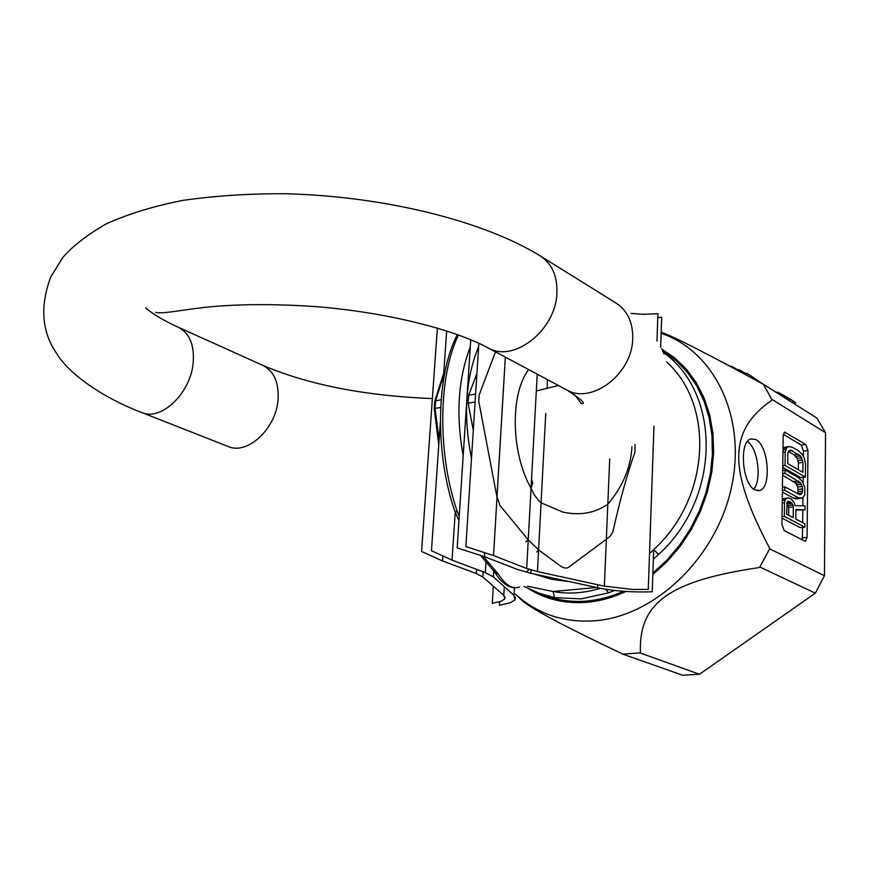 <?xml version="1.0" encoding="UTF-8"?>
<svg xmlns="http://www.w3.org/2000/svg" width="869" height="869" viewBox="0 0 869 869"><rect width="100%" height="100%" fill="white"/><g stroke="black" fill="none" stroke-linecap="round" stroke-linejoin="round"><path stroke-width="1.3" d="M622.671 654.085L631.263 653.499L622.671 654.085L682.73 675.256L699.491 674.246L815.339 593.147L824.453 575.712L825.55 432.751L816.925 418.098L763.264 384.228L767.631 391.8L763.264 384.228M769.586 548.817L764.807 557.974L769.586 548.817L824.453 575.712M772.009 400.055L767.631 391.8L772.009 400.055C729.058 430.036 727.071 467.652 769.597 548.143M639.91 652.901L631.263 653.499L639.91 652.901L699.491 674.246M759.484 567.522L764.807 557.974L759.484 567.522C668.804 580.84 638.65 603.162 640.42 652.543M825.55 432.751L772.02 399.414M754.965 489.899C742.148 484.391 738.769 441.43 750.903 438.921L755.911 439.627C768.663 445.786 771.748 488.128 759.549 490.507L754.965 489.899M781.904 524.365L784.175 530.557L804.781 541.126L805.53 541.224L807.073 537.379L807.974 450.587L805.824 444.504L784.62 432.186L783.186 435.793L781.904 524.365M795.928 509.44L795.808 519.021L804.879 523.811L804.835 527.179L784.327 516.392L784.511 502.738L785 500.131L786.358 498.589L788.15 497.85L791.224 498.958L794.255 502.869L795.092 505.595L805.063 505.932L805.02 509.831L795.928 509.44M793.321 506.909L792.908 504.976L790.747 502.097L788.096 501.239L787.205 501.902L786.586 514.144L793.191 517.642L793.321 506.909L788.737 507.42L786.782 503.238M785.044 465.469L785.228 452.021L786.619 447.774L788.4 446.579L792.332 447.22L798.807 451.044L802.63 454.965L804.303 458.169L805.52 463.861L805.378 477.081L785.044 465.469L782.752 465.751M787.857 453.564L787.727 463.611L802.858 472.312L802.967 462.373L800.468 455.91L790.551 450.077L788.324 451.587L787.857 453.564M798.481 477.624L802.326 481.48L804.835 487.357L804.759 495.124L802.141 498.154L798.242 497.709L784.696 490.268L784.74 486.868L800.012 494.743L801.316 494.342L802.652 491.159L802.272 486.477L800.164 482.491L784.935 473.333L784.979 469.966L798.481 477.624M661.179 332.186C673.04 336.249 706.899 353.509 762.754 383.989M515.458 594.146L518.934 597.22C540.062 614.828 565.219 622.693 594.407 620.824C654.487 616.61 716.002 558.256 731.318 487.943C747.09 417.652 714.448 350.913 661.135 333.359M815.339 593.147L760.017 567.131M622.193 653.792C566.121 627.19 532.947 609.614 522.66 601.044L516.349 594.95M625.876 591.463C612.938 597.535 599.892 601.152 586.76 602.304C565.274 603.955 545.96 599.469 528.808 588.834M661.472 348.925L674.692 357.865L686.38 369.173L696.275 382.664L704.129 398.078L709.745 415.11L712.949 433.414L713.645 452.575L711.798 472.171L707.42 491.778L700.61 510.929L691.507 529.178L680.329 546.112L667.327 561.352L652.825 574.55M763.112 384.152L748.448 374.202L747.644 375.745M745.526 374.604L746.254 373.192L748.448 374.202M740.594 371.932L741.159 370.835L745.971 373.735M737.781 370.422L738.259 369.499L741.159 370.835M732.882 367.783L733.208 367.152L737.977 370.053M730.786 366.664L731.046 366.153L733.208 367.152M721.965 361.96L730.851 366.522M776.604 392.647L777.299 392.071L780.634 393.624L792.908 400.826L795.732 402.803L795.178 404.367M789.117 400.544L789.943 398.958M792.083 402.412L792.908 400.826M787.205 399.338L788.02 397.774M785.945 398.545L786.738 397.024M784.099 397.372L784.859 395.916M782.317 396.253L783.023 394.895M780.014 394.798L780.634 393.624M778.124 393.603L778.624 392.636M776.897 392.831L777.299 392.071M794.972 404.248L795.732 402.803M794.19 403.748L794.972 402.228M793.462 403.292L794.266 401.739M747.514 441.463C757.833 448.067 762.015 480.112 753.716 489.095M803.412 456.464L803.467 451.163L801.305 445.102L783.317 434.337M802.261 539.834L802.619 527.407M802.674 522.649L802.815 510.081M802.858 505.856L802.945 497.557M803.108 482.958L803.173 477.353M805.02 509.831L795.917 510.136M782.274 498.893L788.15 497.85M804.835 527.179L800.262 527.657L781.991 518.098M797.47 493.896L798.1 491.691L797.72 487.009L795.602 483.034L782.611 475.18M802.141 498.154L795.841 498.849L793.679 498.23L782.372 492.05M805.378 477.081L800.838 477.635L782.73 467.337M783.012 447.72L788.4 446.579M788.628 515.23L788.737 507.42M798.361 469.727L798.437 462.938L797.199 458.343L794.223 454.932L788.379 451.522M786.358 498.589L782.274 499.056M785 500.131L782.252 500.446M784.511 502.738L782.219 502.999M784.327 516.392L782.013 516.642M792.908 504.976L788.313 505.497M789.432 501.391L787.618 501.598M790.747 502.097L786.999 502.521M792.05 503.379L787.455 503.89M784.979 469.966L782.687 470.248M784.935 473.333L782.643 473.616M798.448 480.959L793.886 481.502M800.164 482.491L795.602 483.034M801.435 484.326L796.884 484.859M802.272 486.477L797.72 487.009M802.674 488.932L798.122 489.464M802.652 491.159L798.1 491.691M802.196 493.147L797.644 493.668M801.316 494.342L799.284 494.58M784.74 486.868L782.448 487.14M784.696 490.268L782.393 490.529M798.242 497.709L793.679 498.23M800.403 498.328L795.841 498.849M785.228 452.021L782.947 452.314M785.706 449.49L782.98 449.838M786.619 447.774L783.002 448.241M792.289 450.544L788.78 451M798.763 454.357L794.223 454.932M800.468 455.91L795.928 456.486M801.739 457.767L797.199 458.343M802.576 459.918L798.035 460.494M802.967 462.373L798.437 462.938M458.539 334.999C438.063 375.995 437.346 454.867 457.452 511.993L459.234 516.219M483.099 556.247L498.295 574.018C505.443 585.228 512.558 589.54 519.629 586.944M533.631 573.877L551.619 579.297L569.619 581.665M463.177 455.758C455.769 414.861 458.137 378.602 470.27 346.981M493.081 576.668L493.831 577.331M443.559 375.799L435.641 400.62L435.097 408.43L439.106 440.257M631.926 446.731C630.872 467.294 622.834 486.466 607.811 504.27C594.57 513.231 579.536 515.817 562.721 512.047L541.061 502.825L538.508 500.457L534.033 494.483L531.046 488.226L532.74 483.142L531.535 479.156M536.673 552.021L538.595 549.881L528.243 539.888L531.046 488.226C510.896 453.194 509.973 393.32 528.732 369.618M495.504 351.847L479.156 395.015L478.754 401.348L496.949 496.992L505.334 357.116L493.538 555.563L465.86 546.579L478.852 343.298M525.788 541.876L528.243 539.888L499.925 505.367L497.035 496.677M634.989 444.559L635.011 451.956C627.168 474.083 619.771 500.794 612.819 532.1L609.984 536.477L606.345 539.225L607.811 504.27M529.308 569.434L527.125 571.15M649.512 553.64L653.684 549.621L658.615 554.476C720.075 498.752 721.542 396.068 665.372 353.879L662.895 351.923M471.498 458.376C463.068 415.99 465.447 378.678 478.645 346.459M473.29 430.231L468.141 403.129L468.641 395.232L476.907 373.616M527.461 586.206L553.053 591.507L554.65 597.633L581.22 598.882L608.604 592.81L614.589 590.453M653.358 559.093L658.615 554.476M663.72 353.846L665.372 353.879M470.748 339.736L457.17 547.894L484.478 556.703L517.403 569.434L530.85 573.279L597.644 587.726C614.426 591.159 632.632 592.506 652.239 591.767L653.684 549.621C710.147 498.393 715.002 405.204 666.523 361.819M623.366 591.278C611.255 596.699 599.067 599.947 586.814 601.033C572.139 602.25 558.311 600.425 545.33 595.569L539.095 593.234L554.65 597.633M524.126 586.521L539.095 593.234L524.105 586.532M605.715 589.236L608.604 592.81M662.439 350.935L676.354 360.95L687.412 372.377L696.699 385.836L704.009 401.087L709.147 417.826L711.983 435.727L712.417 454.411L710.418 473.486L706.019 492.517L699.306 511.102L690.41 528.819L679.536 545.276L666.936 560.114L652.88 573.008M498.295 574.018L494.939 572.432M515.035 587.661C509.071 588.682 500.229 580.503 498.002 576.994L494.2 571.248M489.334 563.231L486.553 562.232M454.769 510.961L454.921 511.428C434.837 453.998 435.858 375.604 457.333 334.565M454.943 511.439L457.452 511.993M499.642 601.782L499.436 605.291L510.537 602.695L515.143 599.729L514.035 595.374L493.429 576.973L485.358 572.649L452.054 560.136L431.448 550.718L440.355 422.128M443.103 382.501L446.666 330.948M452.054 560.136L455.215 512.113M437.368 328.069L421.552 551.457L442.571 560.972L442.908 555.954M442.571 560.972L476.331 573.551L482.838 576.994L503.824 595.384L504.759 598.915L501.163 601.25L492.299 603.336L493.32 586.184M484.478 556.703L484.717 552.706M660.657 347.328L661.689 317.239L657.79 317.609M653.977 426.158L648.252 589.399L632.567 589.443L604.379 586.151L537.455 571.596L526.69 568.5L493.538 555.563M630.97 313.394L642.886 314.317L657.931 313.709L656.964 340.996M785.554 432.327L784.11 432.523M805.824 444.504L801.305 445.102M807.974 450.587L803.467 451.163M807.073 537.379L802.5 537.846M441.148 399.718L434.804 401.087L434.185 408.517L440.659 407.539M438.769 445.004L434.185 408.506M606.345 539.225L569.13 566.892C567.175 568.522 564.524 568.413 561.168 566.545L538.595 549.881L541.061 502.825M468.141 403.129L475.093 402.01M468.641 395.232L475.604 394.102M600.381 588.291C584.109 593.255 568.337 594.32 553.053 591.507L596.645 587.509M485.358 572.649L486.021 561.667M493.429 576.973L493.798 570.651M514.035 595.374L514.47 587.65M476.331 573.551L476.592 569.347M482.838 576.994L483.153 571.824M503.824 595.384L504.324 586.694M530.85 573.279L531.035 569.966M597.644 587.726L597.774 584.707M526.69 568.5L537.227 374.159M537.455 571.596L545.754 413.47M547.057 388.519L547.524 379.666M604.379 586.151L609.712 458.897M540.561 256.105C551.891 263.676 557.344 275.853 556.92 292.625C556.301 329.959 513.449 363.535 487.857 347.763L566.327 389.714C591.452 405.106 632.61 373.822 632.719 338.313C632.914 322.345 627.461 310.667 616.349 303.259L540.561 256.105C484.337 221.345 386.618 196.535 286.325 193.744C250.207 193.505 215.794 195.71 183.066 200.37C154.302 205.953 128.764 213.752 106.442 223.757C86.704 235.162 72.127 246.47 62.709 257.658L50.75 276.95C39.735 306.605 41.777 332.208 56.876 353.781C67.315 371.704 99.49 396.492 141.701 412.503C161.015 421.454 190.659 393.255 193.168 362.916C194.526 345.036 189.594 333.175 178.395 327.309C164.165 320.835 153.248 314.361 145.634 307.898M141.701 412.503L228.145 446.492C247.35 455.334 276.081 428.754 278.047 399.751C279.079 382.642 274.017 371.193 262.883 365.404L178.395 327.309M518.934 597.22L522.66 601.044M759.549 490.507L757.735 490.713M491.398 575.484L494.026 577.494M443.755 373.062L434.804 401.087M480.47 555.4L494.917 572.41M458.951 520.618L454.954 511.472M515.295 596.905L515.143 599.729M504.889 596.645L504.759 598.915M262.883 365.404C308.658 384.848 365.154 395.895 432.382 398.567M536.314 390.941L558.463 385.51M155.54 312.384C162.275 314.133 180.915 310.081 205.388 307.311C236.922 304.031 273.29 303.77 314.502 306.529C384.945 311.862 454.063 329.416 487.857 347.763M574.55 394.624L581.339 403.596C586.466 403.987 581.459 399.36 566.327 389.714"/></g></svg>
